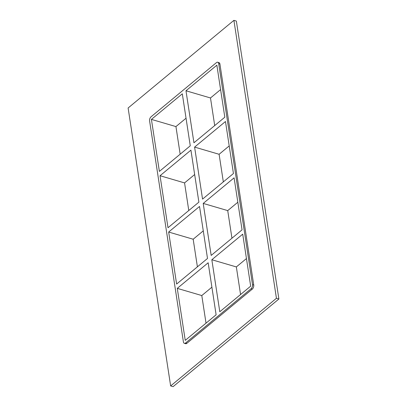 <?xml version="1.0" encoding="UTF-8"?>
<svg xmlns="http://www.w3.org/2000/svg" width="407" height="407" viewBox="0 0 407 407"><rect width="100%" height="100%" fill="white"/><g stroke="black" fill="none" stroke-linecap="round" stroke-linejoin="round"><path stroke-width="0.61" d="M211.172 255.423L242.053 229.843L234.096 177.839L203.215 203.419L211.172 255.423M168.661 232.041L176.623 284.05L207.504 258.465L199.542 206.461L168.661 232.041L193.177 239.23L197.4 266.834M246.449 258.562L236.345 266.931L211.833 259.742L219.79 311.747L250.671 286.162L242.714 234.157L211.833 259.742M177.279 288.365L185.241 340.369L216.122 314.789L208.165 262.78L177.279 288.365L201.796 295.553L206.018 323.153M211.894 287.184L201.796 295.553M202.554 199.104L233.435 173.519L225.478 121.515L194.597 147.1L202.554 199.104M160.043 175.722L168.005 227.727L198.886 202.142L190.924 150.137L160.043 175.722L184.559 182.906L188.782 210.511M237.83 202.238L227.727 210.607L203.215 203.419M203.276 230.861L193.177 239.23M184.371 343.33L185.597 343.691A3.088 1.735 -73.7 0 0 186.859 343.32L185.633 342.959A3.088 1.735 106.3 0 1 184.371 343.33A3.088 1.735 106.3 0 1 183.404 341.89L149.593 120.92A3.088 1.735 106.3 0 1 151.028 116.809L216.463 62.602A3.088 1.735 106.3 0 1 217.725 62.23A3.088 1.735 106.3 0 1 218.691 63.675L219.917 64.031A3.088 1.735 -73.7 0 0 218.951 62.592L217.725 62.23M185.633 342.959L251.068 288.751L252.294 289.112A3.088 1.735 -73.7 0 0 253.734 285.002L219.917 64.031M253.734 285.002L252.508 284.646A3.088 1.735 106.3 0 1 251.068 288.751M252.508 284.646L218.691 63.675M185.979 90.776L216.86 65.191L224.817 117.201L193.936 142.781L185.979 90.776L210.49 97.965L214.713 125.57M151.424 119.399L159.381 171.403L190.267 145.823L182.305 93.814L151.424 119.399L175.941 126.587L180.164 154.192M236.345 266.931L240.568 294.531M227.727 210.607L231.949 238.212M194.658 174.542L184.559 182.906M220.594 89.596L210.49 97.965M186.04 118.218L175.941 126.587M229.212 145.915L219.108 154.284L223.331 181.888M194.597 147.1L219.108 154.284M233.908 20.35L236.355 21.067L278.887 299.008L173.092 386.65L170.645 385.933L128.113 107.992L233.908 20.35L276.434 298.29L170.645 385.933M186.859 343.32L252.294 289.112M276.434 298.29L278.887 299.008"/></g></svg>
